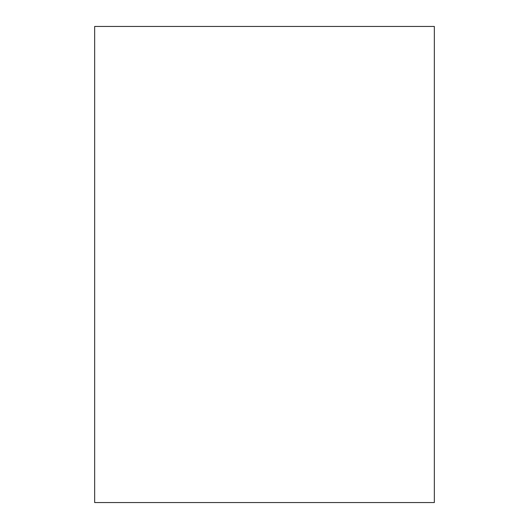 <?xml version="1.0" encoding="UTF-8"?>
<svg xmlns="http://www.w3.org/2000/svg" width="529" height="529" viewBox="0 0 529 529"><rect width="100%" height="100%" fill="white"/><g stroke="black" fill="none" stroke-linecap="round" stroke-linejoin="round"><path stroke-width="0.79" d="M94.658 26.45L94.658 502.55L434.342 502.55L434.342 26.45L94.658 26.45L94.658 502.55L434.342 502.55L434.342 26.45L94.658 26.45"/></g></svg>
